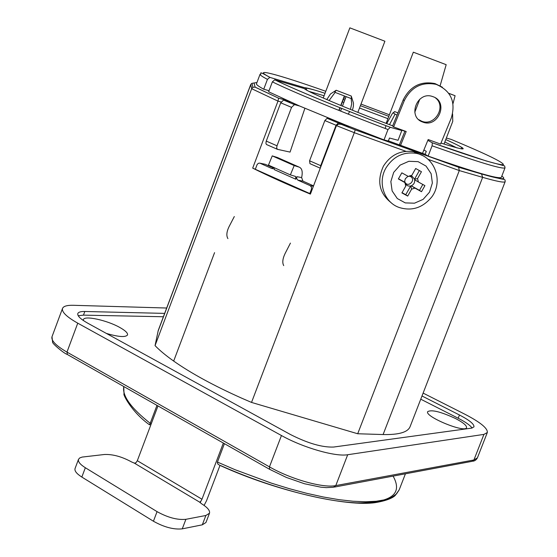 <?xml version="1.0" encoding="UTF-8"?>
<svg xmlns="http://www.w3.org/2000/svg" width="557" height="557" viewBox="0 0 557 557"><rect width="100%" height="100%" fill="white"/><g stroke="black" fill="none" stroke-linecap="round" stroke-linejoin="round"><path stroke-width="0.84" d="M392.671 125.847C349.135 109.555 307.311 91.814 304.192 88.542L274.719 79.811L272.373 81.858L268.634 91.787L299.68 106.039L345.013 124.768L384.017 139.904L387.978 129.537L390.339 127.33L401.806 130.526L399.94 129.482L404.897 131.292M427.832 140.35L432.26 142.78C476.158 158.355 499.894 165.638 503.444 164.635C503.166 162.233 485.76 153.829 451.219 139.417L446.352 138.025M505.032 167.796L504.635 165.93L486.122 160.945L432.309 142.808L432.086 145.802L428.131 156.085C474.752 172.392 499.156 179.465 501.342 177.321L505.032 167.796C502.978 169.613 478.665 162.282 432.086 145.802M320.421 167.748L320.7 165.659L309.574 160.792L309.957 163.667L320.261 168.179M309.574 160.792L324.849 120.556L336.059 125.255L320.7 165.659M345.013 124.768L338.377 123L327.112 118.307L324.849 120.556M336.059 125.255L338.377 123M269.825 77.36C255.872 69.36 262.967 74.541 260.063 74.255L256.471 83.815C256.213 84.608 258.636 86.405 263.733 89.217L267.444 79.366L269.825 77.367L304.533 87.679L305.459 88.069L307.116 90.387M269.038 90.714L263.733 89.217M401.806 130.526L398.067 140.287L389.475 138.018L388.326 141.025L384.017 139.904M428.131 156.085L425.137 154.338L426.279 151.358L423.884 149.979M266.267 141.102L280.721 102.808L291.555 107.348L277.017 145.802L266.267 141.102L266.142 141.464L265.933 143.469L266.469 144.514L277.226 149.234M304.895 108.274L290.058 152.096L277.372 149.318L276.641 147.877L277.017 145.802M332.564 119.769L327.175 118.321M290.26 101.91L283.583 100.072L280.721 102.808M291.555 107.348L294.486 104.612L283.666 100.093M299.68 106.039L294.486 104.612M234.316 216.541L228.997 226.769C226.581 231.865 226.219 235.813 227.917 238.612M283.722 265.598C282.155 262.813 282.601 258.817 285.059 253.595L290.434 243.103M422.498 153.356L428.166 139.542L440.573 144.075L451.274 118.084C456.037 101.917 450.989 90.673 436.117 84.358C421.837 81.607 411.233 87.024 404.298 100.615L393.597 126.919L392.594 126.035L403.261 99.8C410.175 86.244 420.751 80.835 435.003 83.585L442.369 87.205M418.746 119.644L421.531 121.141C434.641 126.885 446.923 106.345 435.414 97.872M433.102 96.716C449.053 102.035 437.997 128.563 422.61 122.004C407.139 116.886 417.172 90.909 432.504 96.507L433.102 96.716M393.597 126.919L406.199 131.522L400.539 145.391M399.32 144.945L404.981 131.076M214.563 252.655L173.673 361.075C165.854 355.54 159.643 350.388 155.048 345.618L158.279 330.364L250.761 84.413L251.945 83.327L256.951 82.527M458.655 167.246L459.288 170.567L482.634 177.349L481.54 173.965L458.655 167.246L355.185 129.844L341.211 124.343L338.593 124.12L336.442 125.624L310.402 194.115C287.878 184.736 268.641 176.075 252.69 168.123L310.5 193.857M149.401 424.747L150.209 423.299C130.881 408.016 122.074 395.762 123.779 386.53M405.426 473.805L399.195 489.833L395.268 495.389C394.321 496.496 389.608 500.29 375.314 502.616C347.679 506.898 277.901 491.908 219.764 465.311L217.926 464.127L217.327 462.394L224.415 443.664M423.118 393.096L465.088 414.338C480.343 422.269 487.758 428.326 487.333 432.504L483.929 434.39L347.7 454.728C335.453 456.97 303.057 447.668 281.452 435.525L77.75 323.171C66.687 316.905 61.611 311.997 62.516 308.446C63.456 306.183 67.098 305.139 73.447 305.299L166.675 308.028M255.12 87.122L252.927 87.289L251.68 88.716L277.978 101.116L278.597 98.185L255.12 87.122L254.069 83.181M341.211 124.343L349.545 126.564M458.724 167.288L355.199 129.865L354.308 132.691L405.9 151.309M252.69 168.123L277.978 101.116L281.111 101.973M155.048 345.618L251.68 88.716L250.761 84.678L158 331.359M383.098 434.544L482.634 177.349C497.185 181.533 504.705 182.947 505.192 181.575L410.14 426.537C407.975 432.218 398.958 434.885 383.098 434.544L357.705 433.757L251.527 402.426L241.724 398.185C213.777 385.688 191.093 373.315 173.673 361.075M251.527 402.426L354.308 132.691L336.442 125.624M357.705 433.757L459.288 170.567L428.375 159.42M425.151 154.296L388.389 140.865M156.97 405.371L150.209 423.299L151.476 423.188M421.997 395.978L459.455 414.993C469.44 420.201 474.279 424.156 473.972 426.871L471.64 428.124L333.615 447.048C322.162 447.487 307.756 443.302 290.399 434.495L87.936 323.297C80.605 319.168 77.228 315.923 77.813 313.563C78.412 312.101 80.744 311.412 84.817 311.488L164.663 313.389M472.141 428.041C470.122 425.256 465.478 421.99 458.188 418.237L420.758 399.188M163.396 316.752L83.459 315.137L78.224 315.749M455.57 418.551C440.81 411.714 431.508 409.423 427.665 411.665C424.525 416.615 465.52 433.457 466.557 427.616C466.808 425.541 463.146 422.519 455.57 418.551M106.359 333.42C118.523 336.964 125.576 337.479 127.525 334.945C127.943 333.051 125.283 330.517 119.553 327.335C106.902 320.212 84.281 315.297 83.425 319.614L83.411 320.553M78.502 459.344L75.042 468.576C74.394 470.93 76.657 473.763 81.837 477.064L153.426 521.234C164.141 527.207 173.749 529.742 182.264 528.851L202.309 524.826L205.958 522.501L209.495 513.22L205.867 515.483L185.892 519.312C177.405 520.134 167.789 517.578 157.06 511.639L85.339 467.734C80.145 464.454 77.869 461.656 78.502 459.344L79.742 457.938L82.185 457.067L104.451 454.491C112.841 454.164 121.906 456.663 131.647 461.976L134.383 463.146L135.936 462.77L137.321 460.709L157.979 405.949M302.987 181.15L301.622 177.579L296.811 176.666L296.679 178.491L297.793 180.106L302.987 181.15L313.535 185.864M274.336 167.734L274.051 169.509L295.83 179.25L296.811 176.666M295.83 179.25L295.495 176.423L290.371 174.891L294.187 165.582L299.283 167.17C302.096 168.444 302.876 171.911 301.622 177.579M272.791 168.715L271.893 168.541L274.35 167.998M299.283 167.17L277.435 157.513L272.241 155.883L268.46 165.116L290.371 174.891M309.803 193.551L311.433 189.262L312.192 189.401M313.389 186.254L310.2 185.669L311.481 187.131L311.433 189.262M310.2 185.669L298.03 180.231M271.893 168.541L260.091 163.264L264.338 164.099M255.405 169.056L257.111 164.58L258.288 163.34L259.576 163.117L265.181 164.266M200.081 502.699L201.975 499.225L223.35 443.059M219.987 465.408L206.515 500.792L204.092 505.415M265.195 164.273L274.072 168.242M200.59 501.363L199.893 502.289L201.495 503.723C207.469 507.413 210.135 510.581 209.495 513.22M294.187 165.582L272.241 155.883M405.816 185.989L404.953 182.585L398.373 178.95L401.827 172.837L408.399 176.478L411.776 175.42L415.682 168.499L421.447 171.709L417.548 178.616L418.398 182.014L424.921 185.627L421.489 191.705L414.965 188.106L411.595 189.171L407.696 196.078L401.91 192.903L405.816 185.989L405.385 184.52L405.573 185.516M391.383 202.915C379.275 193.328 376.623 181.081 383.425 166.153C390.826 154.651 400.949 149.854 413.802 151.762L423.035 155.751M409.019 176.13L410.613 176.59C416.455 179.918 407.863 188.301 404.925 182.139L404.709 181.575M409.604 175.873L412.298 176.451L414.519 179.201L417.548 178.616M418.398 182.014L414.652 179.744C414.958 182.564 413.823 184.59 411.233 185.808L414.965 188.106M411.595 189.171L410.69 185.982L408.796 186.094L407.028 185.474L404.96 182.87M404.96 182.905L405.385 184.52M404.953 182.585L404.716 180.9L405.364 178.693L408.016 176.27M411.776 175.42L409.959 175.747M398.478 178.769L404.8 182.257M414.519 179.201L419.386 170.56M411.233 185.808L419.498 190.369L422.826 184.464M402.043 192.673L405.761 194.72L410.69 185.982M421.489 191.705L419.498 190.369M407.696 196.078L405.761 194.72M352.484 110.237L353.403 106.199L353.458 102.996L351.244 96.034L351.453 98.673L334.785 92.267L336.191 90.255L330.517 93.938L326.792 99.564M357.845 112.389L384.901 41.232L349.852 27.85L323.241 98.018M344.539 96.131L340.968 105.545M340.118 107.773L339.081 110.488M346.05 96.695L342.451 106.157M341.608 108.371L340.578 111.087M338.865 110.404L339.895 107.689M340.745 105.454L344.317 96.041M335.119 92.413L329.083 100.552M348.271 114.157L349.622 111.56M350.471 109.423L351.676 103.825L351.182 98.575M397.03 115.125L393.82 113.468L393.834 112.514L394.69 111.567L392.518 113.308L386.69 123.591M440.079 85.903L446.178 64.689L413.329 52.184L386.119 123.376M385.166 128.472L385.973 125.659M395.024 114.248L389.482 124.65M452.75 121.384L452.597 113.976M452.994 103.651L455.09 95.72L448.803 93.367M455.09 95.72L448.754 93.297M390.415 127.344C341.74 108.963 294.096 89.301 274.907 79.846M272.373 81.858C292.014 91.55 339.317 111.135 387.978 129.537M440.991 143.058C468.89 151.901 470.484 150.724 445.767 139.542M444.827 141.993L457.039 147.946M270.075 77.409C249.661 66.722 278.194 74.415 325.789 91.299M343.913 97.795L345.424 98.345M361.013 104.082L389.399 114.798M260.063 74.255C259.847 74.951 262.305 76.657 267.444 79.366M388.814 116.336L360.4 105.677L388.807 116.343M344.776 100.051L343.258 99.515L344.769 100.058M325.03 93.311C313.939 89.691 307.109 87.818 304.533 87.679M309.051 91.411L324.104 95.748M342.353 101.896L343.871 102.425M359.509 108.023L387.916 118.676M403.261 99.8L404.298 100.615M220.607 465.555C268.397 486.915 322.9 501.579 356.967 502.867C391.125 502.978 403.164 494.059 393.089 476.11M399.195 489.833L396.48 493.962L391.724 497.297L384.936 499.754L376.156 501.265L365.469 501.773L352.999 501.244L338.914 499.657L323.436 497.011L306.81 493.335L289.327 488.677L271.308 483.114L235.005 469.683L217.411 462.066M334.423 487.076L471.918 461.37L473.916 459.978L335.787 485.586L333.462 487.257L326.256 487.626L320.846 487.173L304.442 483.734L286.409 477.453L269.644 469.335L269.456 466.863L66.972 352.108L67.425 354.537L269.4 469.196M472.768 461.21C474.745 461.043 476.291 459.929 477.412 457.854L473.916 459.978L483.929 434.39M347.7 454.728L335.787 485.586C323.366 488.336 290.928 479.278 269.456 466.863L281.452 435.525M77.75 323.171L66.972 352.108C55.979 345.702 50.986 340.578 51.996 336.741L62.516 308.446M355.185 129.844L341.385 124.399M501.822 176.068C507.469 180.19 500.708 179.493 481.54 173.965M287.161 100.525L278.57 98.15M459.455 414.993L458.188 418.237M84.817 311.488L83.459 315.137M201.975 499.225L137.321 460.709M134.383 463.146L199.893 502.289M157.06 511.639L153.426 521.234M85.339 467.734L81.837 477.064M185.892 519.312L182.264 528.851M205.867 515.483L202.309 524.826M393.702 172.357L400.135 165.116L408.845 161.293L418.105 161.648L426.049 166.09L431.132 173.714L432.364 183.016L429.517 192.151L423.146 199.35L414.505 203.187L405.287 202.908L397.294 198.536L392.135 190.926L390.847 181.582L393.702 172.357M386.008 167.887C377.193 182.64 384.372 203.02 399.822 207.677C412.389 211.298 423.153 207.573 432.121 196.503C443.288 180.851 434.913 157.199 416.559 153.398C403.63 151.476 393.444 156.308 386.008 167.887M351.244 96.034L336.191 90.255M397.921 112.939L394.69 111.567M390.339 127.33C341.671 108.949 294.11 89.315 274.719 79.811M445.76 139.563C459.616 145.83 460.736 146.867 461.273 147.25L461.983 148.148L461.112 148.872M325.023 93.325C315.847 90.22 309.323 88.472 305.466 88.076M327.112 118.307L338.315 122.986M283.583 100.072L294.402 104.591M436.117 84.358L435.003 83.585M422.61 122.004L421.531 121.141M150.933 424.608L149.506 424.74M149.387 424.719C131.16 411.693 122.707 393.757 124.023 394.057L123.751 386.516M67.125 354.37C64.048 353.556 51.648 343.056 52.595 342.068L51.996 336.741M254.89 87.052L278.591 98.178L287.349 100.608M505.192 181.575L505.053 179.967L503.73 179.208C503.813 179.66 496.461 177.934 481.687 174.035L458.773 167.309M252.913 87.289L251.945 83.327L250.761 84.413M477.412 457.854L487.333 432.504M271.907 168.548L272.77 168.715M416.559 153.398L413.802 151.762M404.925 182.139L405.169 183.399M444.033 144.047L452.757 121.384M414.791 112.242L419.783 99.216"/></g></svg>
